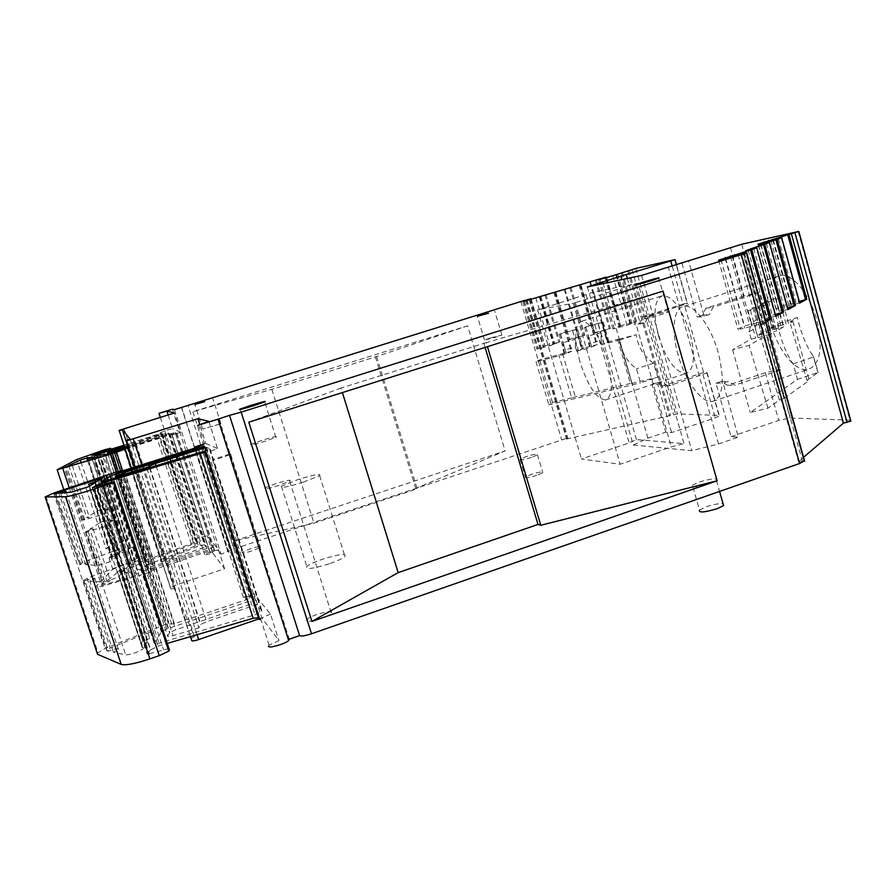 <?xml version="1.0" encoding="UTF-8"?>
<svg xmlns="http://www.w3.org/2000/svg" width="896" height="896" viewBox="0 0 896 896"><rect width="100%" height="100%" fill="white"/><g stroke="black" fill="none" stroke-linecap="round" stroke-linejoin="round"><path stroke-width="0.67" stroke-dasharray="4.48 3.36" d="M692.395 485.218L699.149 482.082C711.805 478.352 717.573 477.837 716.453 480.536L709.755 483.638C697.01 487.379 691.23 487.906 692.395 485.218L699.507 510.026L706.227 506.8C713.44 504.426 719.051 503.395 723.061 503.709M190.96 638.534L194.466 636.597L174.138 588.437L170.934 589.053L170.386 587.698L175.101 585.357L224.616 568.736L212.632 552.888C207.122 554.691 204.445 555.184 204.602 554.389L204.725 554.277C209.787 551.734 214.178 550.39 217.874 550.222L221.066 554.21L234.058 548.912L566.653 438.323L567.885 438.301L566.574 439.051L677.41 413.907L718.917 415.419L719.365 416.035L715.277 417.838L671.619 432.578L665.739 432.174L651.93 384.205L657.698 384.115L671.619 432.578M587.395 286.978L633.27 445.032L647.92 438.189L665.739 432.174M633.27 445.032L691.802 450.688L718.514 443.957L738.382 437.17L723.106 383.13L728.235 381.416L734.91 385.213L780.662 369.936L759.102 292.454L712.947 307.283L709.352 314.507L704.178 316.165L688.643 261.195M780.662 369.936L776.765 370.059L765.408 372.691L727.63 385.291L721.022 381.539L715.938 383.23L731.069 436.666L738.382 437.17M731.069 436.666L778.736 420.392L790.126 417.995L849.957 420.157L850.864 421.109M803.544 457.318L798.47 461.664L804.496 460.746M268.419 646.218L269.102 645.187L278.936 640.573L261.755 617.859L254.027 593.734L270.458 614.062L278.936 640.573M259.202 618.744L261.755 617.859M329.19 563.797C312.67 568.882 305.211 569.8 306.802 566.53C309.389 564.39 314.698 561.926 322.728 559.149C339.114 554.098 346.528 553.202 344.971 556.483C342.429 558.589 337.165 561.019 329.19 563.797M259.134 548.005L252.314 550.794C245.134 553.022 241.774 553.549 242.222 552.373L250.264 548.778C257.41 546.549 260.758 546.022 260.322 547.21L259.997 547.467M321.205 618.52C309.781 622.003 304.954 622.317 306.723 619.438C308.638 617.859 312.077 616.19 317.05 614.432C328.406 610.949 333.211 610.658 331.453 613.558C329.56 615.115 326.144 616.762 321.205 618.52M531.485 457.419C523.622 459.816 519.814 460.432 520.083 459.267L526.098 456.624C533.926 454.238 537.712 453.634 537.466 454.798L531.485 457.419M467.645 325.83L376.645 356.541L271.858 389.334L192.909 411.712L467.645 325.83L505.12 450.934L415.733 488.376L417.189 488.802L313.981 523.219L234.338 540.904L505.12 450.934M192.909 411.712L234.338 540.904M525.638 300.25L566.574 439.051M620.11 325.842L636.518 321.485L627.077 325.36L612.875 328.922L620.648 325.752L606.032 277.099M627.771 270.838L669.491 416.125M544.454 345.946L559.832 341.858L549.931 345.8L536.794 349.093L544.925 345.856L530.578 298.827M569.128 339.382L584.842 335.216L568.68 340.021L569.621 339.304L555.184 291.738M594.339 332.685L610.4 328.429L594.026 333.29L594.854 332.595L580.328 284.502M703.606 372.478L662.536 386.053L668.394 385.986L707.123 372.848L703.606 372.478L684.096 303.722L687.456 303.498L648.39 316.154L645.142 322.627L634.85 324.834L621.846 279.63M658.549 336.19C652.736 312.85 654.192 299.286 662.917 295.501C673.075 296.509 682.114 309.019 690.032 333.054C695.654 356.339 694.288 369.813 685.922 373.464C675.494 372.568 666.378 360.136 658.549 336.19M668.394 385.986L662.346 382.581L657.698 384.115M662.536 386.053L656.533 382.693L651.93 384.205M684.096 303.722L642.701 316.938L639.486 323.344L634.85 324.834M647.92 438.189L603.232 283.595M641.637 275.408L691.802 450.688M636.451 439.555L593.701 292.085L638.042 283.203L684.029 443.643L636.451 439.555L629.171 442.926L581.448 459.01L620.166 464.251L671.339 446.869L684.029 443.643M718.514 443.957L668.382 267.534M715.938 383.23L723.106 383.13M730.419 247.475L743.982 296.027L759.102 292.454M771.198 324.957C764.142 300.496 768.242 276.707 780.674 275.475C792.49 273.224 810.096 294.515 816.939 320.398C823.189 348.253 820.254 364.605 808.114 369.454C795.726 372.422 778.019 350.515 771.198 324.957M720.978 259.683L740.454 329.146L762.989 323.378L765.811 321.821M740.678 254.453L798.47 461.664M218.904 418.667L289.262 639.229M259.918 619.718L260.557 618.531L270.458 614.062M202.026 445.57L250.331 596.12L243.342 597.374L254.027 593.734M190.266 636.418L134.994 466.906M194.466 636.597L130.099 439.04M174.138 588.437L134.546 467.04M170.934 589.053L131.443 468.026M224.616 568.736L218.523 549.819L207.077 535.662C201.555 537.443 198.89 537.981 199.058 537.242L195.216 540.086L196.078 541.621L193.402 542.898L135.464 563.976L130.054 565.331L127.221 565.006L138.533 560.314L145.824 556.158C146.126 555.442 143.808 555.856 138.869 557.402L122.797 565.331L112.795 569.218L95.894 586.488C95.088 587.518 97.07 587.462 101.853 586.32L149.162 572.622L154.851 569.318L209.429 550.816L214.234 549.886L214.648 550.424L210.134 552.608L218.523 549.819M212.632 552.888L207.077 535.662M174.518 409.629L221.066 554.21M181.474 407.456L227.909 551.936M303.498 482.104C286.888 487.211 279.53 488.589 281.422 486.237L297.707 479.662C314.182 474.6 321.496 473.234 319.637 475.597L303.498 482.104M229.421 454.91L222.454 457.397C215.23 459.626 211.915 460.387 212.52 459.67L229.197 454.205M279.093 485.374C267.568 488.902 262.864 489.742 264.981 487.894L275.666 483.683C287.134 480.178 291.816 479.349 289.71 481.197L279.093 485.374M536.827 475.35C528.965 477.747 525.157 478.307 525.392 477.053L531.373 474.342C539.19 471.957 542.998 471.397 542.774 472.662L536.827 475.35M375.357 356.709L415.733 488.376M271.858 389.334L313.981 523.219M642.701 316.938L648.39 316.154M579.858 361.592C573.731 338.061 574.403 324.598 581.874 321.205C590.822 322.638 599.29 335.53 607.298 359.845C613.267 383.331 612.674 396.704 605.494 399.986C596.322 398.619 587.776 385.818 579.858 361.592M656.533 382.693L662.346 382.581M639.486 323.344L645.142 322.627M627.346 278.454L640.461 324.128M638.042 283.203L625.341 286.922L671.339 446.869M625.341 286.922L573.238 303.296L620.166 464.251M593.701 292.085L537.578 309.915L573.238 303.296M586.107 294.706L629.171 442.926M681.968 263.278L697.2 317.038L704.178 316.165M743.982 296.027L705.869 308.258L702.318 315.392L697.2 317.038M702.318 315.392L709.352 314.507M705.869 308.258L712.947 307.283M727.63 385.291L734.91 385.213M721.022 381.539L728.235 381.416M678.227 355.331C670.936 330.568 673.501 306.958 684.387 306.264C694.68 304.517 711.133 326.581 718.29 352.778C725.021 380.923 723.15 397.141 712.667 401.43C701.882 403.85 685.35 381.158 678.227 355.331M782.79 309.557L779.498 311.36L781.827 310.845M783.104 310.565L788.01 309.512M766.349 243.432L784.414 308.683L787.528 307.798M793.016 321.462L809.312 380.397L807.05 380.374L789.757 321.91L793.016 321.462L788.648 323.994L784.414 308.683L782.813 309.546M753.76 248.606L772.296 315.291L767.144 318.102L769.328 317.632M770.638 317.341L775.779 316.243M761.051 244.843L783.776 326.816L776.642 330.949L772.296 315.291L775.275 314.451M738.08 254.688L757.098 322.851L765.475 320.578M757.098 322.851L744.486 325.898L738.002 329.381L740.454 329.146M775.992 239.12L793.621 302.96L799.243 301.437M793.621 302.96L781.614 305.917L775.958 308.963L793.766 304.371M795.01 304.091L799.691 303.072M663.062 291.088L486.237 342.642L487.446 346.662M486.237 342.642L341.006 388.035L342.406 392.56M341.006 388.035L248.797 422.195M208.824 421.355L217.549 448.616L206.394 452.782M96.589 486.662L150.349 649.914L158.088 646.24L167.272 643.395M150.349 649.914L147.213 654.237L163.621 649.97C166.958 649.04 168.829 648.838 169.232 649.376M97.227 653.307L105.168 648.357L165.715 624.266L174.362 623.706L246.019 599.872L250.723 597.61L250.331 596.12M106.882 650.832L108.371 651.157C115.808 648.536 119.146 648.032 118.395 649.634L113.4 652.243L125.72 654.92C131.354 654.494 137.021 652.59 142.733 649.197L147.336 642.186C141.848 643.754 139.653 643.843 140.75 642.454L149.71 638.467L153.63 632.341C153.563 631.467 151.032 631.87 146.026 633.55L110.253 648.021L106.882 649.947L106.882 650.832L83.541 580.619L84.963 580.731L108.371 651.157M198.845 627.861L173.04 635.634C169.187 636.709 167.362 636.843 167.574 636.037L169.837 632.565L175.784 629.765L248.853 604.8L254.296 602.258L253.971 600.79L247.822 601.72L166.79 629.026L161.302 631.859L154.202 643.373C153.955 644.134 155.534 644.078 158.939 643.194L255.002 614.835L262.035 611.117L256.861 604.498L206.662 621.667L200.861 624.389L198.845 627.861L147.09 468.742M203.616 444.136L205.856 443.43L199.741 424.379M125.171 449.142L171.842 434.336L176.87 433.216L172.155 434.93L180.656 432.253L174.451 412.966M164.147 561.12C161.392 561.77 160.283 561.781 160.832 561.176L198.05 546.302L204.344 544.813L205.834 546.818L164.147 561.12L126.874 446.869L164.629 435.053L201.432 548.912M146.642 565.163L195.283 546.011L198.195 544.645L197.478 543.301L191.531 544.69L130.816 567.246L143.539 570.965L208.846 549.606L212.542 547.736L206.976 548.352L153.194 566.205L148.232 567.325L144.738 566.44L146.642 565.163L109.491 451.73M117.309 572.488L106.893 580.989L110.354 580.742L102.794 584.349L105.571 584.282L133.078 576.442L138.443 574.157L131.656 571.917C126.851 573.518 124.544 573.978 124.723 573.294L129.214 571.222L124.936 570.002L117.309 572.488L100.699 522.144L89.779 529.245L106.893 580.989M168.134 414.938L172.558 428.658L164.797 430.718L158.189 434.112L123.917 445.312M616.571 274.299L630.75 323.546M615.877 274.792L630.011 323.87M617.77 274.131L632.016 323.613M616.493 274.602L630.773 324.173M612.786 275.755L627.077 325.36M600.018 279.429L614.286 328.742M598.651 279.742L612.875 328.922M600.006 279.44L614.152 328.362M605.102 277.973L619.192 326.749M605.875 277.749L619.931 326.413M590.498 281.803L607.902 341.813L607.141 342.149L609.034 341.97L602.403 344.501L619.931 339.954C621.264 351.96 626.774 361.581 636.474 368.816L640.528 382.872L657.877 377.171L653.52 363.25C643.63 356.182 637.885 346.662 636.272 334.701L619.931 339.954M589.725 282.083L607.141 342.149M579.163 285.13L590.834 325.259L603.299 322.157L609.034 341.97M603.299 322.157L584.517 327.41L590.834 325.259L596.546 344.915L597.307 344.568L582.31 348.466L583.318 348.656L576.643 351.187L589.87 347.76L596.546 344.915M579.958 284.894L597.307 344.568M564.995 289.15L582.31 348.466M564.2 289.43L581.538 348.813M553.862 292.41L565.477 332.091L577.606 329.067L583.318 348.656M577.606 329.067L559.171 334.23L565.477 332.091L571.166 351.512L571.95 351.165L539.638 359.834L536.066 361.726L564.379 354.379L571.166 351.512M554.68 292.174L571.95 351.165M540.042 296.33L554.019 343.907M539.291 296.822L553.224 344.254M540.848 296.274L554.893 344.075M539.47 296.766L553.538 344.646M535.842 297.898L549.931 345.8M523.902 301.336L537.958 348.981M522.771 301.571L536.794 349.093M524.216 301.246L538.16 348.51M529.2 299.813L543.088 346.942M530.029 299.566L543.883 346.595M180.656 432.253L172.558 428.658M205.856 443.43L217.549 448.616M753.682 323.21L754.219 325.158M732.256 256.278L751.688 325.797M725.222 258.496L744.71 328.07M718.592 260.187L738.002 329.381M725.581 258.384L744.486 325.898M730.61 256.794L749.482 324.274M740.589 254.027L759.606 322.224M748.216 250.085L771.546 333.906L766.808 336.65L784.034 398.451L809.312 380.397M745.741 250.779L769.059 334.51L771.546 333.906M751.296 249.267L774.178 331.554L776.642 330.949M763.213 304.774L754.208 307.418L747.981 310.621L761.41 307.026L766.606 304.326L763.213 304.774L766.416 316.31L770.75 331.867L774.178 331.554M758.621 245.538L781.334 327.421L783.776 326.816M763.918 244.082L786.229 324.598L788.648 323.994M775.466 298.424L766.651 301.011L760.704 304.069L773.875 300.541L778.848 297.954L775.466 298.424L782.813 324.934L786.229 324.598M773.315 239.837L791.302 304.92M770.918 240.52L788.894 305.536M764.389 242.57L782.41 307.642M760.368 243.712L778.378 308.672M757.994 244.238L775.958 308.963M764.086 242.659L781.614 305.917M768.768 241.192L786.262 304.416M772.733 240.005L790.25 303.397M778.378 238.482L796.006 302.355M490.706 337.915L484.501 340.077L495.701 337.221L501.872 335.059L490.706 337.915M651.549 315.829L644.515 318.349C642.925 319.648 648.57 318.349 661.427 314.474L668.405 311.976C669.95 310.688 664.328 311.976 651.549 315.829M220.528 423.774L202.709 429.05L219.61 424.155M261.946 440.328L251.138 444.282C248.909 445.771 253.568 444.752 265.126 441.224L275.867 437.304C278.096 435.803 273.459 436.811 261.946 440.328M376.645 356.541L417.189 488.802M617.635 339.27L630.414 383.466L631.938 383.398L618.755 339.248L619.27 339.002L607.902 341.813M630.414 383.466L571.749 397.846L558.79 354.85M537.578 309.915L581.448 459.01M483.784 342.955L485.106 347.402M204.781 447.787L206.461 447.261L210.101 448.986L205.755 450.8M204.299 446.275L254.296 602.258M135.419 466.76L185.371 619.954M84.963 580.731C92.467 578.189 95.782 577.539 94.898 578.782L89.79 581.123L113.4 652.243M147.336 642.186L123.872 570.931L118.742 576.464C112.862 579.432 107.139 581.302 101.595 582.075L89.79 581.123M123.872 570.931C118.362 572.533 116.211 572.768 117.41 571.659L126.526 567.997L149.71 638.467M83.541 580.619L87.091 578.267L123.357 564.682C128.397 563.024 130.917 562.52 130.894 563.158L126.526 567.997M206.461 447.261L256.861 604.498M124.522 447.16L161.93 434.627L168.19 432.858L169.064 433.496L164.629 435.053M126.874 446.869L124.622 447.474M124.802 448.011L175.146 432.398L212.184 547.266M125.026 448.717L175.146 432.398M124.018 445.603L156.061 435.176L162.523 433.832L159.365 435.019L195.283 546.011M124.365 446.667L159.365 435.019M101.102 450.834L129.774 538.227L125.91 539.482L128.845 548.386L132.686 547.12L136.338 558.23M160.462 432.634L195.216 540.086M131.174 468.115L163.296 566.507M132.686 547.12L119.078 554.042L109.043 557.883L111.138 555.878C113.669 553.997 119.571 551.499 128.845 548.386M109.043 557.883L112.795 569.218M96.309 452.626L125.16 540.467L106.053 548.8L76.619 459.626M106.053 548.8L108.17 546.862C110.712 545.048 116.637 542.584 125.91 539.482M136.102 444.024L173.275 558.253M89.779 529.245L93.173 528.774L86.531 531.35L103.802 583.52M86.531 531.35L85.557 531.989L102.872 584.282M131.656 571.917L114.766 520.542L121.229 521.405L115.752 523.746L85.557 531.989M114.766 520.542L107.867 522.122L112.426 520.24L129.214 571.222M100.699 522.144L108.371 519.691L112.448 520.229M618.755 339.248L636.272 334.701M585.827 326.861L591.55 346.517M560.515 333.67L566.216 353.102M750.411 310.307L758.083 337.77L751.184 339.069L732.592 349.709L749.112 345.352L761.062 338.464L766.808 336.65M758.083 337.77L769.059 334.51M754.589 309.232L762.261 336.75M770.75 331.867L757.277 335.586L763.627 331.957L781.334 327.421M767.222 302.691L774.704 329.594M782.813 324.934L769.451 328.63L777.482 324.038C781.133 340.861 786.352 354.133 793.139 363.854L797.44 379.355L750.254 412.518L767.939 408.184L779.363 400.064L784.034 398.451M789.757 321.91L797.339 317.542L777.482 324.038M571.749 397.846L552.485 402.472L548.8 404.824L640.528 382.872M631.938 383.398L657.877 377.171M807.05 380.374L818.16 372.4L797.44 379.355M779.363 400.064L761.062 338.464M94.853 482.832L117.365 555.363C112.694 556.651 110.97 556.808 112.19 555.834L120.064 552.63L124.578 548.072L118.474 549.36L82.566 562.587L79.542 564.469L54.69 493.83M120.064 552.63L97.854 480.883M117.365 555.363L112.526 560.258L89.555 486.282M56.045 493.685L80.998 564.536C87.83 562.341 90.709 561.814 89.645 562.946L85.702 564.76L97.462 565.32C102.189 564.603 107.083 563.002 112.146 560.549L112.526 560.258M85.702 564.76L60.603 493.192M80.998 564.536L79.542 564.469M125.16 540.467L129.774 538.227M68.69 465.472L86.8 517.462L89.342 517.171L83.642 519.4L82.533 520.094L84.818 519.814L116.424 510.171L100.027 456.837M83.642 519.4L65.386 467.432M112 511.862L94.405 458.797L110.074 509.376L104.104 510.698L107.811 509.152L103.79 508.76L97.866 510.642L86.8 517.462M107.811 509.152L91.773 457.397M110.074 509.376L116.458 510.014M536.066 361.726L548.8 404.824M576.643 351.187L575.467 347.155L563.203 350.336L564.379 354.379M602.403 344.501L601.227 340.446L588.694 343.706L589.87 347.76M601.227 340.446L600.891 332.662L604.106 343.728M602.011 322.706L607.757 342.552M598.338 323.87L600.891 332.662L588.381 335.978L591.584 346.976M653.52 363.25L636.474 368.816M585.838 327.23L588.381 335.978L588.694 343.706M584.517 327.41L590.251 347.099M575.467 347.155L575.176 339.472L578.379 350.414M576.285 329.627L582.008 349.25M572.645 330.781L575.176 339.472L562.946 342.72L566.126 353.595M560.403 334.074L562.946 342.72L563.203 350.336M559.171 334.23L564.883 353.696M552.485 402.472L539.638 359.834M732.592 349.709L750.254 412.518M767.939 408.184L749.112 345.352M763.627 331.957L761.701 325.058L767.581 321.933L769.451 328.63M751.184 339.069L749.134 331.71L755.283 328.451L757.277 335.586M749.134 331.71L751.363 322.739L755.619 337.982M747.981 310.621L751.363 322.739L757.546 319.402L761.757 334.477M754.208 307.418L757.546 319.402L755.283 328.451M759.091 305.838L766.618 332.886M761.701 325.058L763.997 315.93L768.152 330.837M763.123 303.755L770.594 330.613M760.704 304.069L763.997 315.93L769.91 312.749L774.01 327.488M766.651 301.011L769.91 312.749L767.581 321.933M771.411 299.477L778.758 325.942M793.139 363.854L813.613 357.022L813.042 355.936C806.422 346.416 801.192 333.614 797.339 317.542M813.613 357.022L818.16 372.4M520.856 301.538L561.646 439.723M234.058 548.912L187.958 405.238M525.874 300.026L566.653 438.323M525.93 300.014L566.709 438.312M526.893 299.891L567.717 438.402M596.344 279.888L610.4 328.429M622.406 272.384L636.518 321.485M545.922 294.414L559.832 341.858M570.853 287.224L584.842 335.216M628.88 270.435L670.522 415.486M631.938 269.472L673.523 414.478M635.734 268.453L677.41 413.907M674.722 259.549L687.12 303.274M706.72 372.378L718.917 415.419M702.979 374.55L715.277 417.838M765.408 372.691L778.736 420.392M776.765 370.059L790.126 417.995M741.72 244.25L755.306 293.026M798.146 231.37L849.957 420.157M743.557 253.646L762.989 323.378M744.52 253.366L802.346 460.925M243.342 597.374L195.328 447.944M196.963 634.424L141.747 464.834M135.139 466.85L190.422 636.373M170.386 587.698L131.342 468.059M124.04 428.691L175.101 585.357M210.134 552.608L172.155 434.93M172.446 409.203L217.874 550.222M164.797 430.718L199.181 537.141M595.291 280.213L609.347 328.754M606.715 277.502L620.648 325.752M621.342 272.709L635.466 321.81M531.194 299.23L544.925 345.856M544.88 294.728L558.802 342.171M555.744 291.861L569.621 339.304M569.811 287.549L583.8 335.53M580.91 284.626L594.854 332.595M672.258 266.325L683.245 305.021M787.539 309.59L769.037 242.704M775.309 316.322L756.325 247.923M762.507 323.378L742.997 253.389M799.221 303.15L781.189 237.72M176.87 433.216L214.648 550.424M562.576 353.606L575.232 396.715M104.832 484.187L158.088 646.24M92.366 487.838L147.213 654.237M94.416 487.323L149.374 654.147M108.797 482.989L163.621 649.97M53.558 493.136L105.168 648.357M115.886 472.147L165.715 624.266M118.608 471.397L168.448 623.661M121.632 471.027L171.763 624.254M124.219 470.322L174.362 623.706M197.03 447.395L246.019 599.872M202.373 445.357L251.026 597.027M101.595 582.075L125.72 654.92M119.179 576.106L143.136 648.76M130.894 563.158L153.63 632.341M123.357 564.682L146.026 633.55M87.091 578.267L110.253 648.021M120.971 476.571L173.04 635.634M115.819 478.094L167.574 636.037M117.824 474.947L169.546 632.89M124.376 472.528L175.784 629.765M198.778 448.862L248.853 604.8M204.882 446.51L254.621 601.63M204.422 446.298L253.971 600.79M198.744 448.874L247.822 601.72M116.581 475.754L166.79 629.026M111.306 479.438L161.302 631.859M101.214 482.205L154.202 643.373M105.694 481.096L158.939 643.194M202.686 451.797L255.002 614.835M210.101 448.986L262.035 611.117M156.15 466.01L206.662 621.667M149.576 467.992L200.536 624.758M176.579 433.082L214.234 549.886M103.667 450.027L138.869 557.402M110.186 449.758L145.163 556.595M103.029 452.066L138.533 560.314M99.893 453.074L135.542 561.658M92.243 455.112L128.218 564.514M91.146 455.291L127.266 565.107M93.744 454.866L130.054 565.331M99.131 453.32L135.464 563.976M158.189 434.112L193.402 542.898M161.101 433.003L196.168 541.43M171.842 434.336L209.429 550.816M122.629 470.792L154.851 569.318M120.613 471.15L153.003 570.125M118.317 471.453L151.155 571.76M116.222 472.046L149.162 572.622M69.182 487.682L101.853 586.32M63.75 489.563L95.894 586.488M108.08 546.941L111.059 555.946M119.078 554.042L122.797 565.331M128.094 549.405L131.768 560.582M126.907 446.309L163.867 559.608M169.21 433.384L205.834 546.818M168.19 432.858L204.344 544.813M161.93 434.627L198.05 546.302M162.523 433.832L198.285 544.443M161.974 433.518L197.478 543.301M156.061 435.176L191.531 544.69M97.597 455.302L133.896 565.79M94.035 455.605L130.816 567.504M105.392 454.653L143.539 570.965M109.816 453.443L148.008 570.024M171.528 433.955L208.846 549.606M175.392 432.522L212.542 547.736M169.994 433.798L206.976 548.352M115.707 451.618L153.194 566.205M110.835 453.13L148.232 567.325M107.901 454.026L144.738 566.44M88.2 531.776L105.571 584.282M115.752 523.746L133.078 576.442M121.229 521.405L138.454 573.866M108.371 519.691L124.936 570.002M82.566 562.587L58.71 492.811M118.474 549.36L95.973 481.466M124.578 548.072L102.794 477.669M97.462 565.32L71.77 492.005M86.867 456.198L116.099 544.992M84.818 519.814L66.774 467.051M82.6 520.05L64.266 467.701M97.866 510.642L81.189 462.818M103.79 508.76L88.245 458.606M817.958 372.624L813.042 355.936M716.453 480.536L719.566 491.445M527.072 299.835L567.885 438.301M707.123 372.848L719.365 416.035M260.557 618.531L269.102 645.187M119.224 430.304L170.509 587.44M199.058 537.242L204.602 554.389M228.032 551.6L181.664 407.333M281.422 486.237L306.802 566.53M319.637 475.597L344.971 556.483M212.52 459.67L242.222 552.373M230.686 454.306L260.322 547.21M264.981 487.894L306.723 619.438M289.71 481.197L331.453 613.558M520.083 459.267L525.392 477.053M537.466 454.798L542.774 472.662M676.536 264.981L687.456 303.498M581.874 321.205L662.917 295.501M605.494 399.986L685.922 373.464M684.387 306.264L780.674 275.475M712.667 401.43L808.114 369.454M198.464 424.872L207.245 452.267M176.702 433.339L214.525 550.682M160.328 417.368L164.662 430.786M484.501 340.077L477.434 316.4M501.872 335.059L494.76 311.147M644.515 318.349L635.018 285.242M668.405 311.976L658.762 278.163M202.709 429.05L194.858 404.533M220.886 423.618L213.013 398.91M251.138 444.282L240.117 409.539M275.867 437.304L264.701 401.923M96.958 486.55L150.64 649.6M45.864 496.149L97.933 652.49M201.958 445.603L250.723 597.61M94.898 578.782L118.395 649.634M118.742 576.464L142.733 649.197M117.41 571.659L140.75 642.454M83.619 579.958L106.882 649.947M118.171 474.757L169.837 632.565M111.653 479.338L161.582 631.546M209.586 449.355L261.643 611.856M149.99 467.869L200.861 624.389M110.914 449.523L145.824 556.158M91.134 455.291L127.221 565.006M160.978 433.104L196.078 541.621M127.758 549.909L131.443 561.098M128.251 549.181L131.914 560.336M123.771 447.653L160.832 561.176M169.064 433.496L205.733 547.042M162.389 433.933L198.195 544.645M94.114 455.594L130.816 567.246M175.246 432.634L212.43 547.971M107.486 452.491L144.726 566.16M93.173 528.774L110.354 580.742M85.478 532.045L102.794 584.349M121.195 521.629L138.443 574.157M107.867 522.122L124.723 573.294M619.192 339.058L631.994 383.354M783.978 398.496L766.752 336.683M79.621 563.965L54.992 493.797M89.298 486.427L112.19 555.834M112.146 560.549L89.085 486.539M66.326 492.587L89.645 562.946M96.488 452.502L125.306 540.243M95.894 452.894L124.813 540.938M82.533 520.094L64.176 467.712M72.251 465.461L89.342 517.171M87.696 460.858L104.104 510.698M116.424 510.171L99.938 456.882M108.17 546.862L111.138 555.878"/><path stroke-width="1.34" d="M723.061 503.709L723.598 505.579L716.934 508.782C704.211 512.501 698.398 512.915 699.507 510.026M621.846 279.63L620.838 276.125L587.395 286.978L641.637 275.408L741.72 244.25L798.818 231.426L850.864 421.109L843.427 423.17L803.544 457.318M804.496 460.746L799.635 463.512L311.506 633.774C305.11 635.858 301.146 636.474 299.6 635.622L229.51 415.33L241.181 412.149L311.506 633.774M229.51 415.33L218.019 419.182L288.658 640.55L289.262 639.229L299.6 635.622M288.658 640.55C285.387 643.754 269.248 648.491 268.498 646.464L268.419 646.218M190.266 636.418L191.822 640.685C192.483 641.222 194.746 640.853 198.643 639.587L259.202 618.744M259.997 547.467L259.134 548.005M620.838 276.125L675.013 259.616L635.734 268.453L612.786 275.755L598.651 279.742L606.032 277.099L523.902 301.336L531.048 298.715L520.856 301.538L174.518 409.629L172.446 409.203L159.163 413.269L166.902 411.118L168.134 414.938M603.232 283.595L602.706 281.792M798.818 231.426L791.325 233.666L843.427 423.17M788.01 309.512L795.402 305.502L777.146 239.49L766.158 242.76L766.349 243.432M766.158 242.76L758.621 245.538L769.507 242.626L753.57 247.901L753.76 248.606M775.779 316.243L783.518 312.054L764.792 244.552L783.518 312.054M753.57 247.901L745.741 250.779L756.784 247.845L740.387 253.277L740.589 254.027M765.811 321.821L771.075 318.92L751.845 249.872L771.075 318.92L769.81 319.357L750.59 250.264M740.387 253.277L718.592 260.187L746.726 252.818L804.608 461.138L746.603 252.93L241.181 412.149M791.325 233.666L778.198 237.843L778.378 238.482M799.691 303.072L806.77 299.242L788.973 234.64L806.77 299.242M778.198 237.843L757.994 244.238L781.189 237.72L777.146 239.49M311.942 621.421L248.797 422.195L663.062 291.088L717.136 480.782L540.758 525.269L537.992 524.451L398.171 572.611L311.942 621.421L717.136 480.782M218.019 419.182L197.602 425.376L208.824 421.355L197.926 418.701L126.65 440.798L135.139 466.85M134.994 466.906L126.65 440.798M134.546 467.04L122.394 429.789L130.099 439.04L126.336 440.373M131.443 468.026L119.246 430.674L122.394 429.789M131.342 468.059L119.246 430.674M119.056 430.405L174.451 412.966L166.902 411.118M229.197 454.205L230.182 454.026M230.328 454.496L229.421 454.91M488.555 313.208L477.389 316.277L488.555 313.208M651.739 280.538C638.848 284.446 633.237 285.891 634.917 284.883L641.995 282.486C654.808 278.6 660.397 277.166 658.762 278.163L651.739 280.538M204.658 401.71L194.813 404.398L204.658 401.71M253.87 405.63C242.278 409.17 237.653 410.334 239.982 409.125L250.891 405.384C262.427 401.856 267.03 400.702 264.701 401.923L253.87 405.63M626.326 274.915L627.346 278.454M681.811 262.696L681.968 263.278M787.528 307.798L795.379 305.514M781.827 310.845L783.104 310.565M775.275 314.451L783.496 312.066M769.328 317.632L770.638 317.341M765.475 320.578L769.81 319.357M799.243 301.437L806.747 299.242M793.766 304.371L795.01 304.091M487.446 346.662L540.758 525.269M342.406 392.56L398.171 572.611M195.328 447.944L194.981 446.88L201.869 445.077L197.03 447.395L124.219 470.322L115.886 472.147L53.558 493.136L45.136 496.955L65.565 496.72C69.597 496.35 79.061 493.842 93.946 489.16L113.467 482.496L114.251 481.712L108.797 482.989L92.344 487.76L96.533 485.24L104.283 482.496L200.245 453.544L205.408 452.334L206.394 452.782M167.272 643.395L253.154 618.307L258.462 617.758L259.918 619.718L206.416 452.861M114.251 481.712L169.434 650.048L168.762 651.112L159.242 655.659L149.878 658.885C135.24 663.723 125.675 665.571 121.195 664.418L97.552 654.293L97.227 653.307M194.981 446.88L203.616 444.136M199.741 424.379L197.926 418.701M725.323 257.466L725.581 258.384M730.352 255.886L730.61 256.794M734.541 254.699L734.787 255.562M737.878 253.982L738.08 254.688M751.106 248.595L751.296 249.267M763.739 243.443L763.918 244.082M763.874 241.864L764.086 242.659M768.555 240.397L768.768 241.192M772.52 239.266L772.733 240.005M775.824 238.526L775.992 239.12M219.61 424.155L220.528 423.774M485.106 347.402L537.992 524.451M205.755 450.8L101.214 482.205M204.299 446.275L115.976 473.883L110.186 476.045L101.158 482.037M204.445 446.824L124.376 472.528L115.326 476.594L120.602 475.418L120.971 476.571M204.781 447.787L155.333 463.523L146.686 467.477L120.602 475.418M65.867 491.21L56.045 493.685L54.869 493.461L58.453 492.061L102.794 477.669L97.854 480.883L88.547 484.154L94.853 482.832L89.085 486.539L71.77 492.005L60.603 493.192L65.867 491.21L66.326 492.587M146.686 467.477L147.09 468.742M125.171 449.142L110.41 454.283L57.176 469.728L76.619 459.626L103.667 450.027L110.488 448.246L92.243 455.112M123.917 445.312L92.165 454.877M124.622 447.474L123.726 447.507L124.522 447.16M124.802 448.011L107.43 452.603L124.365 446.667M125.026 448.717L105.392 454.653L94.035 455.605L124.018 445.603M81.189 462.818L80.237 460.107L87.965 457.699L91.773 457.397L87.102 459.066L93.946 457.229L99.938 456.882L66.774 467.051L65.251 467.062L72.016 464.733L72.251 465.461M80.237 460.107L68.69 465.472L72.016 464.733M125.003 449.198L131.174 468.115M93.946 457.229L94.427 458.786M794.909 232.646L847.034 422.43M777.168 239.478L795.402 305.502M769.507 242.626L788.021 309.568M756.784 247.845L775.79 316.31M781.659 237.642L799.714 303.128M741.406 254.699L799.635 463.512M198.643 639.587L196.963 634.424M141.747 464.834L133.325 438.962M190.422 636.373L191.822 640.685M670.757 261.038L672.258 266.325M794.203 305.917L775.958 239.87M782.286 312.48L763.571 244.944M805.594 299.634L787.808 235.01M205.408 452.334L258.462 617.758M200.245 453.544L253.154 618.307M104.283 482.496L104.832 484.187M96.186 485.419L96.589 486.662M114.318 481.947L169.434 650.048M103.499 486.114L159.242 655.659M93.946 489.16L149.878 658.885M65.565 496.72L121.195 664.418M45.136 496.955L97.552 654.293M115.371 476.739L115.819 478.094M198.397 447.81L198.744 448.874M115.976 473.883L116.581 475.754M110.186 476.045L111.306 479.438M155.333 463.523L156.15 466.01M148.893 465.909L149.576 467.992M109.782 448.549L110.186 449.758M102.771 451.27L103.029 452.066M99.669 452.368L99.893 453.074M116.446 451.898L122.629 470.792M114.531 452.57L120.613 471.15M112.47 453.566L118.317 471.453M110.41 454.283L116.222 472.046M62.843 468.563L69.182 487.682M57.254 469.974L63.75 489.563M97.283 454.339L97.597 455.302M115.494 450.946L115.707 451.618M110.566 452.312L110.835 453.13M107.43 452.603L107.901 454.026M58.71 492.811L58.453 492.061M95.973 481.466L95.334 479.562M88.245 458.606L87.965 457.699M719.566 491.445L723.598 505.579M798.762 231.448L850.808 421.154M746.379 253.019L804.384 461.317M675.013 259.616L676.536 264.981M159.04 413.414L160.328 417.368M96.533 485.24L96.958 486.55M113.467 482.496L168.762 651.112M110.51 475.877L111.653 479.338M149.285 465.696L149.99 467.869M110.488 448.246L110.914 449.523M88.67 484.501L89.298 486.427M87.147 459.189L87.696 460.858"/></g></svg>
